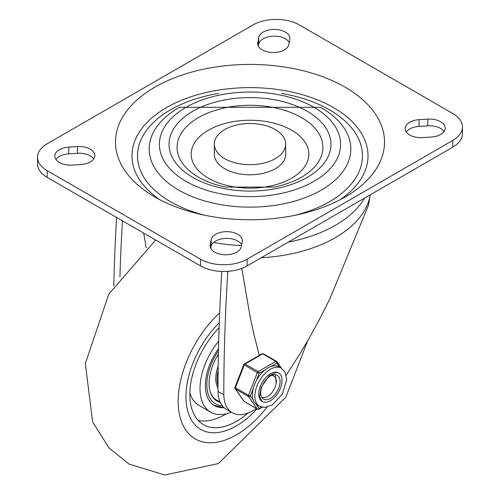 <?xml version="1.0" encoding="UTF-8"?>
<svg xmlns="http://www.w3.org/2000/svg" width="500" height="500" viewBox="0 0 500 500"><rect width="100%" height="100%" fill="white"/><g stroke="black" fill="none" stroke-linecap="round" stroke-linejoin="round"><path stroke-width="0.75" d="M256.337 408.537A41.169 23.769 -60 0 1 232.325 412.788A41.169 23.769 -60 0 1 223.806 394.787L217.987 391.425A1998.569 1153.881 -60 0 1 221.794 271.444M232.325 412.788L226.506 409.425A41.169 23.769 -60 0 1 217.987 391.425M261.219 257.75A120.769 69.725 0 0 0 370.206 195.037A120.769 69.725 0 0 0 370.244 194.806M241.781 268.394L250.05 316.269L253.906 334.269L259.325 355.781M223.806 394.787A1998.569 1153.881 -60 0 1 227.806 271.731L228.6 271.275M119.919 276.969A1998.569 1153.881 -60 0 1 122.425 220.825M143.663 233.088L146.194 247.812M113.756 285.994A1998.569 1153.881 -60 0 1 116.6 217.463M227.188 271.375L227.806 271.731M286.231 375.188L299.575 354.419L309.163 338.212L318.344 321.581L329.837 298.9L368.5 205.219M422.519 137.625A15.644 9.031 180 0 1 405.144 128.644A15.644 9.031 180 0 1 419.062 119.669L427.794 119.106A15.644 9.031 180 0 1 445.169 128.088A15.644 9.031 180 0 1 431.25 137.062L422.519 137.625M406.269 132.006A15.644 9.031 180 0 1 419.062 126.394L427.794 125.831A15.644 9.031 180 0 1 444.044 131.45M210.781 248.388L211.163 246.425A15.644 9.031 180 0 1 225.25 238.425A15.644 9.031 180 0 1 241.669 244.769M211.163 239.7A15.644 9.031 180 0 1 227.575 231.675A15.644 9.031 180 0 1 242.356 240.694A15.644 9.031 180 0 1 242.262 241.694L241.287 246.737A15.644 9.031 180 0 1 224.875 254.756A15.644 9.031 180 0 1 210.094 245.738A15.644 9.031 180 0 1 210.194 244.744L211.163 239.7L211.163 246.425M68.75 147.119A15.644 9.031 0 0 0 54.831 156.1A15.644 9.031 0 0 0 72.206 165.075L80.938 164.513A15.644 9.031 0 0 0 94.856 155.538A15.644 9.031 0 0 0 77.481 146.562L68.75 147.119L68.75 153.844A15.644 9.031 0 0 0 55.956 159.462M93.731 158.9A15.644 9.031 0 0 0 77.481 153.281L68.75 153.844M257.738 42.494A15.644 9.031 0 0 0 257.644 43.487A15.644 9.031 0 0 0 272.425 52.506A15.644 9.031 0 0 0 288.837 44.488L289.806 39.444A15.644 9.031 0 0 0 289.906 38.444A15.644 9.031 0 0 0 275.125 29.425A15.644 9.031 0 0 0 258.712 37.45L257.738 44.488M289.219 42.519A15.644 9.031 0 0 0 272.8 36.175A15.644 9.031 0 0 0 258.712 44.169L258.331 46.137M154.875 197.013A134.525 77.669 0 0 0 346.456 196.231A134.525 77.669 0 0 0 344.675 86.912A134.525 77.669 0 0 0 155.325 86.912A134.525 77.669 0 0 0 153.544 196.231A134.525 77.669 0 0 0 154.875 197.013M340.138 199.75A118.019 68.138 0 0 0 331.094 106.256A118.019 68.138 0 0 0 168.906 106.256A118.019 68.138 0 0 0 159.863 199.75M294.713 215.344A112.469 64.931 0 0 0 329.531 109.85A112.469 64.931 0 0 0 281.462 93.419M218.538 93.419A112.469 64.931 0 0 0 137.75 151.7A112.469 64.931 0 0 0 205.287 215.344M314.056 107.35A90.588 52.3 0 0 0 162.5 130.8A90.588 52.3 0 0 0 273.444 194.85A90.588 52.3 0 0 0 314.056 107.35M307.244 111.281A80.956 46.737 0 0 0 171.806 132.238A80.956 46.737 0 0 0 270.95 189.481A80.956 46.737 0 0 0 307.244 111.281M301.569 117.613A72.925 42.106 0 0 0 188.312 124.925A72.925 42.106 0 0 0 225.688 187.075L274.312 187.075A72.925 42.106 0 0 0 301.569 117.613M291.588 130.181A58.812 33.956 0 0 0 193.194 145.406A58.812 33.956 0 0 0 265.225 186.994A58.812 33.956 0 0 0 291.588 130.181M285.681 144.106L285.681 154.194A35.681 20.6 180 0 1 263.656 173.225A35.681 20.6 180 0 1 224.769 168.762A35.681 20.6 180 0 1 214.319 154.194L214.319 144.106A35.681 20.6 0 0 0 224.769 158.675A35.681 20.6 0 0 0 263.656 163.144A35.681 20.6 0 0 0 285.681 144.106A35.681 20.6 0 0 0 250 123.506A35.681 20.6 0 0 0 214.319 144.106M47.188 177.387L200.512 265.906A32.938 19.013 0 0 0 247.087 265.906L452.812 147.137A32.938 19.013 0 0 0 462.456 133.688L462.456 126.962A32.938 19.013 0 0 0 452.812 113.519L299.488 25A32.938 19.013 180 0 0 252.913 25L47.188 143.775A32.938 19.013 180 0 0 37.544 157.219L37.544 163.944A32.938 19.013 180 0 0 47.188 177.387L47.188 170.662A32.938 19.013 180 0 1 37.544 157.219M200.512 265.906L200.512 259.188A32.938 19.013 0 0 0 247.087 259.188L452.812 140.412A32.938 19.013 0 0 0 462.456 126.962M200.512 259.188L47.188 170.662M236.412 425.875A71.363 41.2 -60 0 1 200.731 429.412A71.363 41.2 -60 0 1 219.281 322.694A71.363 41.2 120 0 0 185.956 396.744A71.363 41.2 120 0 0 200.731 429.412A71.363 41.2 120 0 0 257.006 408.919A71.363 41.2 -60 0 1 236.412 425.875M218.506 348.65A43.913 25.356 120 0 0 205.362 385.538A43.913 25.356 120 0 0 214.456 405.644A43.913 25.356 120 0 0 224.069 407.638M218.7 341.138A51.463 29.712 120 0 0 200.025 388.619A51.463 29.712 120 0 0 210.681 412.175A51.463 29.712 120 0 0 231.269 412.175M189.856 392.887A51.463 29.712 120 0 0 199.037 405.456L210.681 412.175M219.106 327.669A65.875 38.031 120 0 0 189.838 394.5A65.875 38.031 120 0 0 203.481 424.656A65.875 38.031 120 0 0 247.825 413.169M198.175 420.4A65.875 38.031 120 0 0 226.156 413.85M220.331 402.463A38.7 22.344 -60 0 1 217.062 401.125A38.7 22.344 -60 0 1 218.388 354.244M218.119 370.688A27.444 15.844 120 0 0 218 385.325A27.444 15.844 120 0 1 218.119 370.688M218.181 366.231A28.131 16.244 120 0 0 217.994 387.956M210.35 392.287A38.013 21.95 120 0 0 216.631 400.081A38.013 21.95 120 0 0 219.869 401.4M212.862 397.294A38.013 21.95 120 0 0 215.756 399.575L216.631 400.081M216.256 400.619A38.7 22.344 120 0 0 220.031 401.794M216.969 385.881A27.444 15.844 120 0 0 217.994 387.619M275.356 374.725L276.206 383.275M275.094 377.344L273.7 375.95L271.669 375.369M261.831 397.463L265.256 397.587L268.894 395.788L272.062 392.625L274.869 387.675A11.175 6.45 120 0 0 274.869 377.088M282.025 380.494A16.469 9.506 -60 0 1 274.837 397.069A16.469 9.506 -60 0 1 262.144 401.481A16.469 9.506 -60 0 1 262.144 382.463A16.469 9.506 -60 0 1 278.612 372.956A16.469 9.506 -60 0 1 282.025 380.494A16.469 9.506 -60 0 1 274.837 397.069A16.469 9.506 -60 0 1 262.144 401.481L259.625 396.662L261.125 387.275L269.275 375.644L276.312 372.425L278.612 372.956A16.469 9.506 -60 0 1 282.025 380.494M280.081 381.619A13.725 7.925 120 0 0 277.238 375.331A13.725 7.925 120 0 0 263.519 383.256A13.725 7.925 120 0 0 263.519 399.106A13.725 7.925 120 0 0 274.094 395.425A13.725 7.925 120 0 0 280.081 381.619M281.356 368.2A21.956 12.675 120 0 0 259.875 380.081A21.956 12.675 120 0 0 258.506 405.631A21.956 12.675 120 0 0 259.4 406.231L264.344 407.5L272.094 405.081L282.281 394.281L286.706 379.65L284.962 371.906L281.356 368.2L278.931 366.8A21.956 12.675 120 0 0 270.688 366.594L276.775 363.075A1.375 1.081 -35.1 0 0 276.644 361.469A1.375 0.794 -60 0 0 276.494 361.325A1.375 0.794 -60 0 0 275.806 361.394A1.375 0.794 60 0 1 276.775 363.075L279.713 367.256M256.081 381.112L259.131 373.263A1.375 0.794 -120 0 0 258.156 371.581L245.056 364.019A1.375 0.794 -120 0 0 244.369 363.95A1.375 1.375 0 0 0 243.775 364.644L257.319 372.631L259.131 373.263L265.219 369.75A21.956 12.675 120 0 0 256.081 381.112A21.956 12.675 120 0 0 253.35 388.156A21.956 12.675 120 0 0 253.35 400.337A21.956 12.675 120 0 0 256.081 404.231A21.956 12.675 120 0 0 256.975 404.831L259.4 406.231M253.35 400.337L250.306 396.006L248.494 395.369L234.956 387.388A1.375 1.375 0 0 0 235.113 388.675A1.375 1.081 -35.1 0 0 235.394 388.931L248.494 396.494A1.375 1.081 -35.1 0 0 250.306 396.006L253.35 388.156M261.581 407.144L259.131 408.562A1.375 1.081 144.9 0 1 257.319 409.044L244.219 401.481A1.375 1.081 144.9 0 1 243.938 401.225A1.375 1.375 0 0 0 244.369 401.625A1.375 0.794 120 0 0 244.575 401.688M270.688 366.594A21.956 12.675 120 0 0 265.219 369.75M364.544 198.094A120.769 69.725 180 0 1 288.269 242.131M241.519 245.556A120.769 69.725 180 0 1 213.606 242.488M419.062 126.394L419.062 119.669M427.794 125.831L427.794 119.106M210.194 246.737L210.194 244.744M77.481 153.281L77.481 146.562M258.712 44.169L258.712 37.45M321.294 107.775A100.825 58.212 0 0 0 320.469 107.306L179.531 107.306A100.825 58.212 0 0 0 178.162 189.781A100.825 58.212 0 0 0 321.019 190.25A100.825 58.212 0 0 0 321.294 107.775M452.812 147.137L452.812 140.412M247.087 265.906L247.087 259.188M266.969 407.2A82.338 47.538 -60 0 1 183.3 425.819A82.338 47.538 -60 0 1 219.662 312.894M222.369 405.8A41.856 24.169 -60 0 1 218.463 350.806M262.15 407.281L258.844 409.188A1.375 0.794 -120 0 0 259.131 408.562L256.081 404.231M257.469 409.188L244.369 401.625A1.375 0.794 120 0 1 244.219 401.481L235.394 388.931A1.375 0.794 120 0 1 235.394 387.806L244.219 365.062A1.375 0.794 120 0 1 245.056 364.019L262.706 353.831L275.806 361.394L258.156 371.581A1.375 0.794 -60 0 0 257.319 372.631L248.494 395.369A1.375 0.794 -60 0 0 248.494 396.494L257.319 409.044A1.375 0.794 -60 0 0 257.469 409.188A1.375 1.375 0 0 0 258.844 409.188M370.206 195.037L368.438 205.613M155.694 240.031L108.794 294.15L85.331 363.562L92.606 421.869L109.012 447.925L128.994 464.056L164.731 475L218.369 463.569L285.875 397.163L307.688 340.781M213.756 405.213L221 407.025L223.381 406.969M263.394 353.762L276.494 361.325A1.375 1.375 0 0 1 276.931 361.725L281.569 368.331M235.113 388.675L243.938 401.225M262.019 353.762L244.369 363.95M243.775 364.644L234.956 387.388"/></g></svg>
